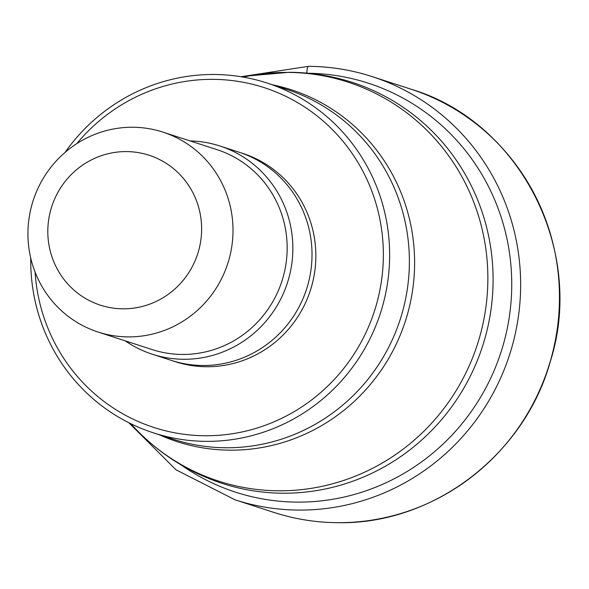 <?xml version="1.0" encoding="UTF-8"?>
<svg xmlns="http://www.w3.org/2000/svg" width="589" height="589" viewBox="0 0 589 589"><rect width="100%" height="100%" fill="white"/><g stroke="black" fill="none" stroke-linecap="round" stroke-linejoin="round"><path stroke-width="0.88" d="M65.055 152.418A183.908 178.975 108 0 1 214.352 74.486A183.908 178.975 108 0 1 266.92 82.983A183.908 178.975 108 0 1 386.98 286.504A183.908 178.975 108 0 1 206.032 441.36A183.908 178.975 108 0 1 153.464 432.856A183.908 178.975 108 0 1 30.761 258.166M76.761 143.657A178.651 173.858 108 0 1 213.085 79.353A178.651 173.858 108 0 1 383.314 258.836A178.651 173.858 108 0 1 205.001 435.742A178.651 173.858 108 0 1 35.104 272.133M152.279 354.217L171.443 360.431A109.466 106.528 -72 0 0 202.734 365.497A109.466 106.528 -72 0 0 310.44 273.318A109.466 106.528 -72 0 0 238.979 152.176L219.815 145.962A109.466 106.528 108 0 1 291.275 267.104A109.466 106.528 108 0 1 183.569 359.275A109.466 106.528 108 0 1 152.279 354.217A109.466 106.528 108 0 1 125.258 340.854M128.093 336.886A105.085 102.272 108 0 1 98.054 332.034A105.085 102.272 108 0 1 29.45 215.736A105.085 102.272 108 0 1 132.849 127.246A105.085 102.272 108 0 1 162.888 132.105A105.085 102.272 108 0 1 231.492 248.403A105.085 102.272 108 0 1 128.093 336.886M126.502 151.587A78.816 76.703 108 0 1 201.607 230.77A78.816 76.703 108 0 1 122.939 308.82A78.816 76.703 108 0 1 47.834 229.636A78.816 76.703 108 0 1 126.502 151.587M190.085 140.926A109.466 106.528 108 0 1 219.815 145.962M411.041 89.211C519.94 121.496 585.893 250.664 550.251 361.698C524.217 455.496 432.429 524.954 337.438 522.679C315.682 522.502 294.471 519.071 273.804 512.393A222.436 216.472 -72 0 0 337.387 522.671A222.436 216.472 -72 0 0 556.252 335.377A222.436 216.472 -72 0 0 411.041 89.211L372.204 76.622A222.436 216.472 108 0 0 308.629 66.336A7.443 1.634 90.4 0 0 306.832 73.124M241.026 76.725L308.511 66.321C330.296 66.498 351.53 69.936 372.204 76.622A222.436 216.472 108 0 1 517.422 322.787A222.436 216.472 108 0 1 298.557 510.081A222.436 216.472 -72 0 1 234.974 499.796L175.934 469.735L128.822 422.725M181.169 464.964A214.992 209.228 -72 0 0 297.099 502.122A214.992 209.228 108 0 0 511.672 289.935A214.992 209.228 108 0 0 308.194 73.25M282.654 493.214A210.788 205.134 108 0 1 222.406 483.473C188.863 472.459 159.84 454.171 135.33 428.593L135.33 428.593A209.728 204.103 -72 0 0 278.472 490.792A209.728 204.103 -72 0 0 487.81 283.118A209.728 204.103 -72 0 0 287.962 72.41A209.728 204.103 -72 0 0 249.743 75.797L289.523 72.278C311.036 72.454 332.005 75.848 352.443 82.46A210.788 205.134 108 0 1 490.048 315.733A210.788 205.134 108 0 1 282.654 493.214M272.574 84.816A184.961 179.998 108 0 1 413.338 284.649A184.961 179.998 108 0 1 229.946 450.18A184.961 179.998 108 0 1 229.71 450.173A184.961 179.998 108 0 1 159.118 434.689M153.464 432.856L173.203 439.254A183.908 178.975 -72 0 0 225.528 447.758A183.908 178.975 -72 0 0 225.764 447.758A183.908 178.975 -72 0 0 406.719 292.91A183.908 178.975 -72 0 0 286.659 89.388L266.92 82.983M173.365 361.035A109.466 106.528 -72 0 0 206.562 366.733A109.466 106.528 -72 0 0 314.438 273.546A109.466 106.528 -72 0 0 240.886 152.816M98.054 332.034L152.205 349.594A105.085 102.272 -72 0 0 182.244 354.453A105.085 102.272 -72 0 0 285.643 265.963A105.085 102.272 -72 0 0 217.039 149.665L162.888 132.105M273.804 512.393L234.974 499.796M130.581 423.601L135.33 428.593M242.962 77.056L249.743 75.797"/></g></svg>
